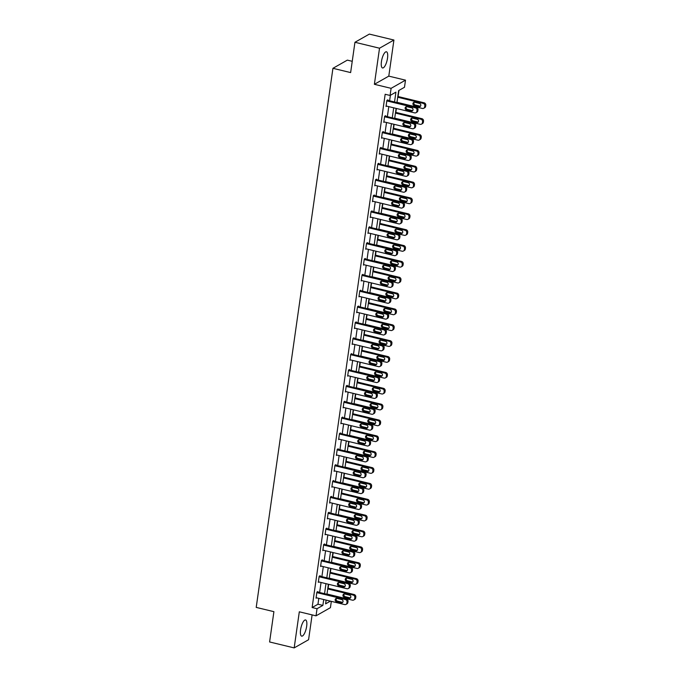 <?xml version="1.0" encoding="UTF-8"?>
<svg xmlns="http://www.w3.org/2000/svg" width="682" height="682" viewBox="0 0 682 682"><rect width="100%" height="100%" fill="white"/><g stroke="black" fill="none" stroke-linecap="round" stroke-linejoin="round"><path stroke-width="1.02" d="M306.653 626.323A8.32 2.66 103.6 0 0 305.57 619.955A8.32 2.66 103.6 0 0 300.583 629.776A8.32 2.66 103.6 0 0 301.666 636.144A8.32 2.66 103.6 0 0 306.653 626.323M387.521 58.158A8.32 2.66 103.6 0 0 386.438 51.789A8.32 2.66 103.6 0 0 381.443 61.602A8.32 2.66 103.6 0 0 382.534 67.97A8.32 2.66 103.6 0 0 387.521 58.158M331.324 601.362L330.429 607.662L316.022 615.837L317.036 608.719L322.876 605.403L323.711 599.529M352.236 61.312L347.343 60.127L332.935 68.311L256.21 607.398L273.908 611.669L269.595 641.967L294.172 647.9L308.579 639.725L312.109 614.891M332.935 68.311L350.633 72.582L354.947 42.275L369.346 34.1L393.923 40.033L379.524 48.209L374.384 84.304L391.101 88.336L405.5 80.161L404.486 87.27L398.646 90.587L396.95 102.556M374.384 84.304L388.791 76.128L393.923 40.033M388.791 76.128L405.5 80.161M328.11 588.242L328.664 584.321M330.361 572.386L330.923 568.456M332.62 556.521L333.183 552.591M334.879 540.656L335.442 536.734M337.138 524.799L337.692 520.869M339.397 508.934L339.951 505.012M341.648 493.069L342.211 489.147M343.907 477.212L344.47 473.282M346.166 461.347L346.729 457.426M348.425 445.491L348.979 441.561M350.684 429.626L351.239 425.696M352.935 413.761L353.498 409.839M355.194 397.904L355.757 393.974M357.453 382.039L358.016 378.118M359.712 366.183L360.267 362.253M361.972 350.318L362.526 346.388M364.222 334.453L364.785 330.531M366.481 318.596L367.044 314.666M368.74 302.731L369.303 298.81M370.999 286.875L371.554 282.945M373.259 271.01L373.813 267.08M375.509 255.145L376.072 251.223M377.768 239.288L378.331 235.358M380.027 223.423L380.59 219.502M382.287 207.567L382.841 203.637M384.546 191.702L385.1 187.772M386.796 175.837L387.359 171.915M389.055 159.98L389.618 156.05M391.315 144.115L391.877 140.194M393.574 128.259L394.128 124.329M395.833 112.394L396.387 108.464M398.083 96.529L398.961 90.416M354.947 42.275L379.524 48.209M394.528 101.976L395.927 92.138L390.087 95.454L385.168 94.269L312.126 607.534L317.965 604.218L318.801 598.344M319.628 592.496L321.052 582.479M321.887 576.631L323.311 566.623M324.146 560.774L325.57 550.758M326.405 544.909L327.829 534.893M328.656 529.053L330.088 519.036M330.915 513.188L332.339 503.171M333.174 497.323L334.598 487.315M335.433 481.466L336.857 471.45M337.692 465.601L339.116 455.585M339.943 449.745L341.375 439.728M342.202 433.88L343.626 423.863M344.461 418.015L345.885 407.998M346.72 402.158L348.144 392.141M348.979 386.293L350.403 376.276M351.23 370.437L352.662 360.42M353.489 354.572L354.913 344.555M355.748 338.707L357.172 328.69M358.007 322.85L359.431 312.833M360.267 306.985L361.69 296.968M362.517 291.129L363.949 281.112M364.776 275.264L366.2 265.247M367.035 259.399L368.459 249.382M369.294 243.542L370.718 233.525M371.554 227.677L372.977 217.66M373.804 211.821L375.236 201.804M376.063 195.956L377.487 185.939M378.322 180.091L379.746 170.074M380.582 164.234L382.005 154.217M382.841 148.369L384.264 138.352M385.091 132.513L386.524 122.496M387.35 116.648L388.783 106.631M389.61 100.783L390.394 95.275M387.794 100.348L387.87 99.836L386.89 100.39L386.029 106.494L386.677 106.128M385.535 116.213L385.611 115.701L384.639 116.255L383.77 122.351L384.418 121.984M383.275 132.069L383.352 131.566L382.38 132.112L381.511 138.216L382.159 137.849M381.025 147.934L381.093 147.423L380.121 147.977L379.252 154.081L379.9 153.706M378.766 163.791L378.834 163.288L377.862 163.842L376.993 169.937L377.649 169.571M376.507 179.656L376.583 179.144L375.603 179.698L374.742 185.802L375.39 185.436M374.248 195.521L374.324 195.009L373.352 195.564L372.483 201.659L373.131 201.292M371.988 211.377L372.065 210.874L371.093 211.42L370.224 217.524L370.872 217.157M369.738 227.242L369.806 226.731L368.834 227.285L367.965 233.389L368.612 233.014M367.479 243.099L367.547 242.596L366.575 243.15L365.705 249.245L366.362 248.879M365.22 258.964L365.296 258.452L364.316 259.007L363.455 265.11L364.103 264.744M362.96 274.829L363.037 274.317L362.065 274.872L361.196 280.967L361.844 280.6M360.701 290.685L360.778 290.182L359.806 290.728L358.937 296.832L359.585 296.465M358.451 306.55L358.519 306.039L357.547 306.593L356.677 312.697L357.325 312.322M356.192 322.407L356.26 321.904L355.288 322.458L354.418 328.553L355.075 328.187M353.932 338.272L354.001 337.76L353.029 338.315L352.159 344.419L352.816 344.052M351.673 354.137L351.75 353.626L350.778 354.18L349.909 360.275L350.557 359.908M349.414 369.994L349.491 369.491L348.519 370.036L347.65 376.14L348.297 375.773M347.164 385.859L347.232 385.347L346.26 385.901L345.39 392.005L346.038 391.63M344.904 401.715L344.973 401.212L344.001 401.766L343.131 407.862L343.788 407.495M342.645 417.58L342.714 417.069L341.742 417.623L340.872 423.727L341.529 423.36M340.386 433.445L340.463 432.934L339.491 433.488L338.622 439.583L339.269 439.217M338.127 449.302L338.204 448.799L337.232 449.344L336.362 455.448L337.01 455.082M335.876 465.167L335.945 464.655L334.973 465.209L334.103 471.313L334.751 470.938M333.617 481.023L333.686 480.52L332.714 481.074L331.844 487.17L332.492 486.803M331.358 496.888L331.426 496.377L330.455 496.931L329.585 503.035L330.241 502.668M329.099 512.753L329.176 512.242L328.204 512.796L327.334 518.891L327.982 518.525M326.84 528.61L326.917 528.107L325.945 528.652L325.075 534.756L325.723 534.39M324.589 544.475L324.658 543.963L323.686 544.517L322.816 550.621L323.464 550.246M322.33 560.331L322.398 559.828L321.427 560.382L320.557 566.478L321.205 566.111M320.071 576.196L320.139 575.685L319.167 576.239L318.298 582.343L318.954 581.976M317.812 592.061L317.889 591.55L316.908 592.104L316.047 598.199L316.695 597.833M316.022 615.837L299.313 611.805L294.172 647.9M312.126 607.534L317.036 608.719M390.087 95.454L391.101 88.336M326.132 600.109L325.604 603.86L330.386 601.14M396.114 108.404L394.69 118.421M393.855 124.26L392.431 134.277M391.604 140.125L390.172 150.142M389.345 155.982L387.922 165.999M387.086 171.847L385.662 181.864M384.827 187.712L383.403 197.729M382.568 203.568L381.144 213.585M380.317 219.433L378.885 229.45M378.058 235.299L376.626 245.307M375.799 251.155L374.375 261.172M373.54 267.02L372.116 277.037M371.281 282.877L369.857 292.893M369.03 298.742L367.598 308.758M366.771 314.607L365.339 324.615M364.512 330.463L363.088 340.48M362.253 346.328L360.829 356.345M359.994 362.185L358.57 372.202M357.735 378.05L356.311 388.067M355.484 393.915L354.052 403.923M353.225 409.771L351.801 419.788M350.966 425.636L349.542 435.653M348.707 441.493L347.283 451.51M346.447 457.358L345.024 467.375M344.197 473.223L342.765 483.24M341.938 489.079L340.514 499.096M339.679 504.944L338.255 514.961M337.42 520.801L335.996 530.818M335.16 536.666L333.737 546.683M332.91 552.531L331.478 562.548M330.651 568.387L329.227 578.404M328.392 584.252L326.968 594.269M324.547 593.681L325.97 583.664M326.806 577.824L328.23 567.808M329.056 561.959L330.489 551.943M331.316 546.094L332.739 536.078M333.575 530.238L334.998 520.221M335.834 514.373L337.258 504.356M338.093 498.516L339.517 488.5M340.344 482.651L341.776 472.635M342.603 466.786L344.026 456.769M344.862 450.93L346.286 440.913M347.121 435.065L348.545 425.048M349.38 419.208L350.804 409.191M351.631 403.343L353.063 393.326M353.89 387.478L355.313 377.461M356.149 371.622L357.573 361.605M358.408 355.757L359.832 345.74M360.667 339.9L362.091 329.883M362.918 324.035L364.35 314.018M365.177 308.17L366.601 298.153M367.436 292.314L368.86 282.297M369.695 276.449L371.119 266.432M371.954 260.592L373.378 250.575M374.205 244.727L375.637 234.71M376.464 228.862L377.888 218.845M378.723 213.006L380.147 202.989M380.982 197.141L382.406 187.124M383.241 181.284L384.665 171.267M385.492 165.419L386.924 155.402M387.751 149.554L389.175 139.537M390.01 133.698L391.434 123.681M392.269 117.833L393.693 107.816M317.965 604.218L322.876 605.403M386.822 100.902L415.347 107.782A2.131 1.935 -119.6 0 1 417.026 110.288L416.881 111.311A2.131 1.935 -119.6 0 1 414.63 112.871L386.097 105.983M415.969 112.692L416.941 112.138A2.131 1.935 60.4 0 0 417.853 110.757L417.998 109.742A2.131 1.935 60.4 0 0 416.327 107.227L387.214 100.211M411.681 107.841A1.705 1.552 60.4 0 1 412.295 110.953A1.705 1.552 60.4 0 1 411.22 111.098L406.498 109.964A1.705 1.552 60.4 0 1 405.884 106.852A1.705 1.552 60.4 0 1 406.958 106.707L411.681 107.841M412.721 110.578A1.705 1.552 60.4 0 1 412.192 110.544L407.469 109.41A1.705 1.552 60.4 0 1 406.429 106.673M397.708 97.228L423.138 103.366A2.131 1.935 -119.6 0 1 424.809 105.872L424.664 106.886A2.131 1.935 -119.6 0 1 422.414 108.447L396.984 102.309M397.811 96.469L424.11 102.811A2.131 1.935 60.4 0 1 425.79 105.318L425.645 106.332A2.131 1.935 60.4 0 1 424.733 107.713L423.752 108.267M414.213 102.249A1.705 1.552 -119.6 0 0 415.261 104.985L419.976 106.128A1.705 1.552 -119.6 0 0 420.504 106.162M419.464 103.425L414.75 102.283A1.705 1.552 -119.6 0 0 412.96 104.116A1.705 1.552 -119.6 0 0 414.281 105.54L419.004 106.682A1.705 1.552 -119.6 0 0 420.794 104.849A1.705 1.552 -119.6 0 0 419.464 103.425M384.563 116.758L413.096 123.647A2.131 1.935 -119.6 0 1 414.767 126.153L414.622 127.167A2.131 1.935 -119.6 0 1 412.371 128.727L383.838 121.848M413.71 128.548L414.682 128.003A2.131 1.935 60.4 0 0 415.602 126.613L415.739 125.599A2.131 1.935 60.4 0 0 414.068 123.092L384.955 116.068M409.422 123.706A1.705 1.552 60.4 0 1 410.035 126.818A1.705 1.552 60.4 0 1 408.961 126.963L404.238 125.82A1.705 1.552 60.4 0 1 403.633 122.709A1.705 1.552 60.4 0 1 404.707 122.564L409.422 123.706M410.462 126.443A1.705 1.552 60.4 0 1 409.933 126.409L405.219 125.266A1.705 1.552 60.4 0 1 404.17 122.53M382.304 132.623L410.837 139.503A2.131 1.935 -119.6 0 1 412.516 142.018L412.371 143.032A2.131 1.935 -119.6 0 1 410.112 144.593L381.579 137.704M411.459 144.413L412.431 143.859A2.131 1.935 60.4 0 0 413.343 142.478L413.488 141.464A2.131 1.935 60.4 0 0 411.809 138.958L382.704 131.933M407.163 139.571A1.705 1.552 60.4 0 1 407.776 142.683A1.705 1.552 60.4 0 1 406.702 142.819L401.988 141.685A1.705 1.552 60.4 0 1 401.374 138.574A1.705 1.552 60.4 0 1 402.448 138.429L407.163 139.571M408.211 142.299A1.705 1.552 60.4 0 1 407.674 142.265L402.96 141.131A1.705 1.552 60.4 0 1 401.92 138.395M395.449 113.093L420.879 119.222A2.131 1.935 -119.6 0 1 422.559 121.728L422.414 122.751A2.131 1.935 -119.6 0 1 420.155 124.312L394.725 118.174M395.56 112.325L421.851 118.668A2.131 1.935 60.4 0 1 423.531 121.183L423.386 122.197A2.131 1.935 60.4 0 1 422.473 123.578L421.502 124.133M411.962 118.114A1.705 1.552 -119.6 0 0 413.002 120.85L417.716 121.984A1.705 1.552 -119.6 0 0 418.254 122.018M417.205 119.282L412.491 118.148A1.705 1.552 -119.6 0 0 410.7 119.981A1.705 1.552 -119.6 0 0 412.03 121.405L416.745 122.538A1.705 1.552 -119.6 0 0 418.535 120.705A1.705 1.552 -119.6 0 0 417.205 119.282M393.19 128.949L418.62 135.087A2.131 1.935 -119.6 0 1 420.3 137.594L420.155 138.608A2.131 1.935 -119.6 0 1 417.896 140.168L392.465 134.039M393.301 128.19L419.592 134.533A2.131 1.935 60.4 0 1 421.271 137.039L421.126 138.062A2.131 1.935 60.4 0 1 420.214 139.443L419.242 139.989M409.703 133.979A1.705 1.552 -119.6 0 0 410.743 136.707L415.457 137.849A1.705 1.552 -119.6 0 0 415.994 137.883M414.954 135.147L410.232 134.013A1.705 1.552 -119.6 0 0 408.441 135.837A1.705 1.552 -119.6 0 0 409.771 137.261L414.486 138.403A1.705 1.552 -119.6 0 0 416.276 136.571A1.705 1.552 -119.6 0 0 414.954 135.147M380.045 148.488L408.578 155.368A2.131 1.935 -119.6 0 1 410.257 157.874L410.112 158.889A2.131 1.935 -119.6 0 1 407.853 160.449L379.328 153.569M409.2 160.279L410.172 159.724A2.131 1.935 60.4 0 0 411.084 158.343L411.229 157.32A2.131 1.935 60.4 0 0 409.55 154.814L380.445 147.789M404.912 155.428A1.705 1.552 60.4 0 1 405.517 158.539A1.705 1.552 60.4 0 1 404.443 158.684L399.729 157.542A1.705 1.552 60.4 0 1 399.115 154.43A1.705 1.552 60.4 0 1 400.189 154.294L404.912 155.428M405.952 158.164A1.705 1.552 60.4 0 1 405.415 158.13L400.701 156.996A1.705 1.552 60.4 0 1 399.661 154.26M377.794 164.345L406.319 171.233A2.131 1.935 -119.6 0 1 407.998 173.74L407.853 174.754A2.131 1.935 -119.6 0 1 405.594 176.314L377.069 169.434M406.941 176.135L407.913 175.581A2.131 1.935 60.4 0 0 408.825 174.2L408.97 173.185A2.131 1.935 60.4 0 0 407.29 170.679L378.186 163.654M402.653 171.293A1.705 1.552 60.4 0 1 403.267 174.404A1.705 1.552 60.4 0 1 402.184 174.541L397.47 173.407A1.705 1.552 60.4 0 1 396.856 170.295A1.705 1.552 60.4 0 1 397.93 170.15L402.653 171.293M403.693 174.029A1.705 1.552 60.4 0 1 403.164 173.995L398.441 172.853A1.705 1.552 60.4 0 1 397.401 170.116M375.535 180.21L404.059 187.09A2.131 1.935 -119.6 0 1 405.739 189.596L405.594 190.619A2.131 1.935 -119.6 0 1 403.343 192.179L374.81 185.291M404.682 192L405.654 191.446A2.131 1.935 60.4 0 0 406.566 190.065L406.711 189.05A2.131 1.935 60.4 0 0 405.04 186.536L375.927 179.519M400.394 187.149A1.705 1.552 60.4 0 1 401.007 190.261A1.705 1.552 60.4 0 1 399.933 190.406L395.21 189.272A1.705 1.552 60.4 0 1 394.597 186.16A1.705 1.552 60.4 0 1 395.671 186.016L400.394 187.149M401.434 189.886A1.705 1.552 60.4 0 1 400.905 189.852L396.182 188.718A1.705 1.552 60.4 0 1 395.142 185.981M390.931 144.814L416.361 150.944A2.131 1.935 -119.6 0 1 418.04 153.459L417.896 154.473A2.131 1.935 -119.6 0 1 415.636 156.033L390.206 149.895M391.042 144.047L417.333 150.398A2.131 1.935 60.4 0 1 419.012 152.904L418.867 153.919A2.131 1.935 60.4 0 1 417.955 155.3L416.983 155.854M407.444 149.835A1.705 1.552 -119.6 0 0 408.484 152.572L413.207 153.714A1.705 1.552 -119.6 0 0 413.735 153.748M412.695 151.012L407.972 149.87A1.705 1.552 -119.6 0 0 406.191 151.702A1.705 1.552 -119.6 0 0 407.512 153.126L412.235 154.26A1.705 1.552 -119.6 0 0 414.017 152.427A1.705 1.552 -119.6 0 0 412.695 151.012M388.672 160.671L414.102 166.809A2.131 1.935 -119.6 0 1 415.781 169.315L415.636 170.338A2.131 1.935 -119.6 0 1 413.386 171.89L387.956 165.76M388.783 159.912L415.082 166.255A2.131 1.935 60.4 0 1 416.753 168.761L416.608 169.784A2.131 1.935 60.4 0 1 415.696 171.165L414.724 171.719M405.185 165.7A1.705 1.552 -119.6 0 0 406.225 168.437L410.948 169.571A1.705 1.552 -119.6 0 0 411.476 169.605M410.436 166.868L405.722 165.735A1.705 1.552 -119.6 0 0 403.932 167.567A1.705 1.552 -119.6 0 0 405.253 168.983L409.976 170.125A1.705 1.552 -119.6 0 0 411.757 168.292A1.705 1.552 -119.6 0 0 410.436 166.868M386.421 176.536L411.851 182.674A2.131 1.935 -119.6 0 1 413.522 185.18L413.377 186.195A2.131 1.935 -119.6 0 1 411.127 187.755L385.697 181.617M386.524 175.777L412.823 182.12A2.131 1.935 60.4 0 1 414.503 184.626L414.358 185.64A2.131 1.935 60.4 0 1 413.445 187.021L412.465 187.576M402.926 181.557A1.705 1.552 -119.6 0 0 403.974 184.293L408.688 185.436A1.705 1.552 -119.6 0 0 409.217 185.47M408.177 182.733L403.463 181.591A1.705 1.552 -119.6 0 0 401.672 183.424A1.705 1.552 -119.6 0 0 402.994 184.848L407.717 185.99A1.705 1.552 -119.6 0 0 409.507 184.157A1.705 1.552 -119.6 0 0 408.177 182.733M384.162 192.401L409.592 198.53A2.131 1.935 -119.6 0 1 411.272 201.037L411.127 202.06A2.131 1.935 -119.6 0 1 408.868 203.62L383.437 197.482M384.273 191.633L410.564 197.976A2.131 1.935 60.4 0 1 412.243 200.491L412.099 201.505A2.131 1.935 60.4 0 1 411.186 202.886L410.214 203.441M400.675 197.422A1.705 1.552 -119.6 0 0 401.715 200.158L406.429 201.292A1.705 1.552 -119.6 0 0 406.966 201.326M405.918 198.59L401.204 197.456A1.705 1.552 -119.6 0 0 399.413 199.289A1.705 1.552 -119.6 0 0 400.743 200.713L405.458 201.846A1.705 1.552 -119.6 0 0 407.248 200.014A1.705 1.552 -119.6 0 0 405.918 198.59M381.903 208.257L407.333 214.395A2.131 1.935 -119.6 0 1 409.012 216.902L408.868 217.916A2.131 1.935 -119.6 0 1 406.608 219.476L381.178 213.347M382.014 207.499L408.305 213.841A2.131 1.935 60.4 0 1 409.984 216.347L409.839 217.37A2.131 1.935 60.4 0 1 408.927 218.752L407.955 219.297M398.416 213.287A1.705 1.552 -119.6 0 0 399.456 216.015L404.17 217.157A1.705 1.552 -119.6 0 0 404.707 217.191M403.667 214.455L398.944 213.321A1.705 1.552 -119.6 0 0 397.154 215.145A1.705 1.552 -119.6 0 0 398.484 216.569L403.198 217.711A1.705 1.552 -119.6 0 0 404.989 215.879A1.705 1.552 -119.6 0 0 403.667 214.455M379.644 224.122L405.074 230.252A2.131 1.935 -119.6 0 1 406.753 232.767L406.608 233.781A2.131 1.935 -119.6 0 1 404.349 235.341L378.919 229.203M379.755 223.364L406.046 229.706A2.131 1.935 60.4 0 1 407.725 232.212L407.58 233.227A2.131 1.935 60.4 0 1 406.668 234.608L405.696 235.162M396.157 229.143A1.705 1.552 -119.6 0 0 397.197 231.88L401.92 233.022A1.705 1.552 -119.6 0 0 402.448 233.056M401.408 230.32L396.685 229.178A1.705 1.552 -119.6 0 0 394.904 231.01A1.705 1.552 -119.6 0 0 396.225 232.434L400.948 233.568A1.705 1.552 -119.6 0 0 402.73 231.735A1.705 1.552 -119.6 0 0 401.408 230.32M377.385 239.979L402.815 246.117A2.131 1.935 -119.6 0 1 404.494 248.623L404.349 249.646A2.131 1.935 -119.6 0 1 402.099 251.198L376.669 245.068M377.496 239.22L403.795 245.563A2.131 1.935 60.4 0 1 405.466 248.069L405.321 249.092A2.131 1.935 60.4 0 1 404.409 250.473L403.437 251.027M393.898 245.008A1.705 1.552 -119.6 0 0 394.938 247.745L399.661 248.879A1.705 1.552 -119.6 0 0 400.189 248.913M399.149 246.176L394.426 245.043A1.705 1.552 -119.6 0 0 392.644 246.875A1.705 1.552 -119.6 0 0 393.966 248.291L398.689 249.433A1.705 1.552 -119.6 0 0 400.47 247.6A1.705 1.552 -119.6 0 0 399.149 246.176M375.134 255.844L400.564 261.982A2.131 1.935 -119.6 0 1 402.235 264.488L402.09 265.503A2.131 1.935 -119.6 0 1 399.84 267.063L374.409 260.925M375.236 255.085L401.536 261.428A2.131 1.935 60.4 0 1 403.207 263.934L403.071 264.948A2.131 1.935 60.4 0 1 402.158 266.33L401.178 266.884M391.639 260.865A1.705 1.552 -119.6 0 0 392.687 263.602L397.401 264.744A1.705 1.552 -119.6 0 0 397.93 264.778M396.89 262.041L392.176 260.899A1.705 1.552 -119.6 0 0 390.385 262.732A1.705 1.552 -119.6 0 0 391.707 264.156L396.43 265.298A1.705 1.552 -119.6 0 0 398.22 263.465A1.705 1.552 -119.6 0 0 396.89 262.041M372.875 271.709L398.305 277.838A2.131 1.935 -119.6 0 1 399.984 280.345L399.84 281.368A2.131 1.935 -119.6 0 1 397.58 282.928L372.15 276.79M372.986 270.942L399.277 277.284A2.131 1.935 60.4 0 1 400.956 279.799L400.811 280.813A2.131 1.935 60.4 0 1 399.899 282.195L398.927 282.749M389.388 276.73A1.705 1.552 -119.6 0 0 390.428 279.467L395.142 280.6A1.705 1.552 -119.6 0 0 395.679 280.634M394.631 277.898L389.916 276.764A1.705 1.552 -119.6 0 0 388.126 278.597A1.705 1.552 -119.6 0 0 389.456 280.021L394.17 281.155A1.705 1.552 -119.6 0 0 395.961 279.322A1.705 1.552 -119.6 0 0 394.631 277.898M370.616 287.565L396.046 293.703A2.131 1.935 -119.6 0 1 397.725 296.21L397.58 297.224A2.131 1.935 -119.6 0 1 395.321 298.784L369.891 292.655M370.727 286.807L397.018 293.149A2.131 1.935 60.4 0 1 398.697 295.656L398.552 296.679A2.131 1.935 60.4 0 1 397.64 298.06L396.668 298.605M387.129 292.595A1.705 1.552 -119.6 0 0 388.169 295.323L392.883 296.465A1.705 1.552 -119.6 0 0 393.42 296.5M392.38 293.763L387.657 292.629A1.705 1.552 -119.6 0 0 385.867 294.454A1.705 1.552 -119.6 0 0 387.197 295.877L391.911 297.02A1.705 1.552 -119.6 0 0 393.702 295.187A1.705 1.552 -119.6 0 0 392.38 293.763M368.357 303.43L393.787 309.568A2.131 1.935 -119.6 0 1 395.466 312.075L395.321 313.089A2.131 1.935 -119.6 0 1 393.062 314.649L367.632 308.511M368.468 302.672L394.759 309.014A2.131 1.935 60.4 0 1 396.438 311.521L396.293 312.535A2.131 1.935 60.4 0 1 395.381 313.916L394.409 314.47M384.87 308.452A1.705 1.552 -119.6 0 0 385.91 311.188L390.633 312.33A1.705 1.552 -119.6 0 0 391.161 312.365M390.121 309.628L385.398 308.486A1.705 1.552 -119.6 0 0 383.616 310.319A1.705 1.552 -119.6 0 0 384.938 311.742L389.652 312.876A1.705 1.552 -119.6 0 0 391.442 311.043A1.705 1.552 -119.6 0 0 390.121 309.628M366.098 319.287L391.528 325.425A2.131 1.935 -119.6 0 1 393.207 327.931L393.062 328.954A2.131 1.935 -119.6 0 1 390.812 330.506L365.382 324.376M366.208 318.528L392.508 324.871A2.131 1.935 60.4 0 1 394.179 327.377L394.034 328.4A2.131 1.935 60.4 0 1 393.122 329.781L392.15 330.335M382.611 324.317A1.705 1.552 -119.6 0 0 383.651 327.053L388.373 328.187A1.705 1.552 -119.6 0 0 388.902 328.221M387.862 325.485L383.139 324.351A1.705 1.552 -119.6 0 0 381.357 326.184A1.705 1.552 -119.6 0 0 382.679 327.599L387.402 328.741A1.705 1.552 -119.6 0 0 389.183 326.908A1.705 1.552 -119.6 0 0 387.862 325.485M363.847 335.152L389.277 341.29A2.131 1.935 -119.6 0 1 390.948 343.796L390.803 344.811A2.131 1.935 -119.6 0 1 388.552 346.371L363.122 340.233M363.949 334.393L390.249 340.736A2.131 1.935 60.4 0 1 391.92 343.242L391.783 344.257A2.131 1.935 60.4 0 1 390.863 345.638L389.891 346.192M380.351 340.173A1.705 1.552 -119.6 0 0 381.4 342.91L386.114 344.052A1.705 1.552 -119.6 0 0 386.643 344.086M385.603 341.35L380.888 340.207A1.705 1.552 -119.6 0 0 379.098 342.04A1.705 1.552 -119.6 0 0 380.42 343.464L385.142 344.606A1.705 1.552 -119.6 0 0 386.933 342.773A1.705 1.552 -119.6 0 0 385.603 341.35M361.588 351.017L387.018 357.146A2.131 1.935 -119.6 0 1 388.697 359.661L388.552 360.676A2.131 1.935 -119.6 0 1 386.293 362.236L360.863 356.098M361.699 350.25L387.99 356.601A2.131 1.935 60.4 0 1 389.669 359.107L389.524 360.122A2.131 1.935 60.4 0 1 388.612 361.503L387.64 362.057M378.101 356.038A1.705 1.552 -119.6 0 0 379.141 358.775L383.855 359.908A1.705 1.552 -119.6 0 0 384.392 359.943M383.344 357.215L378.629 356.072A1.705 1.552 -119.6 0 0 376.839 357.905A1.705 1.552 -119.6 0 0 378.169 359.329L382.883 360.463A1.705 1.552 -119.6 0 0 384.674 358.63A1.705 1.552 -119.6 0 0 383.344 357.215M359.329 366.873L384.759 373.011A2.131 1.935 -119.6 0 1 386.438 375.518L386.293 376.532A2.131 1.935 -119.6 0 1 384.034 378.092L358.604 371.963M359.44 366.115L385.731 372.457A2.131 1.935 60.4 0 1 387.41 374.964L387.265 375.987A2.131 1.935 60.4 0 1 386.353 377.368L385.381 377.913M375.842 371.903A1.705 1.552 -119.6 0 0 376.882 374.631L381.596 375.773A1.705 1.552 -119.6 0 0 382.133 375.808M381.093 373.071L376.37 371.937A1.705 1.552 -119.6 0 0 374.58 373.77A1.705 1.552 -119.6 0 0 375.91 375.185L380.624 376.328A1.705 1.552 -119.6 0 0 382.414 374.495A1.705 1.552 -119.6 0 0 381.093 373.071M357.07 382.738L382.5 388.876A2.131 1.935 -119.6 0 1 384.179 391.383L384.034 392.397A2.131 1.935 -119.6 0 1 381.775 393.957L356.345 387.819M357.18 381.98L383.472 388.322A2.131 1.935 60.4 0 1 385.151 390.829L385.006 391.843A2.131 1.935 60.4 0 1 384.094 393.224L383.122 393.778M373.583 387.76A1.705 1.552 -119.6 0 0 374.623 390.496L379.345 391.639A1.705 1.552 -119.6 0 0 379.874 391.673M378.834 388.936L374.111 387.794A1.705 1.552 -119.6 0 0 372.329 389.627A1.705 1.552 -119.6 0 0 373.651 391.05L378.365 392.184A1.705 1.552 -119.6 0 0 380.155 390.351A1.705 1.552 -119.6 0 0 378.834 388.936M354.81 398.595L380.241 404.733A2.131 1.935 -119.6 0 1 381.92 407.239L381.775 408.262A2.131 1.935 -119.6 0 1 379.524 409.814L354.094 403.684M354.921 397.836L381.221 404.179A2.131 1.935 60.4 0 1 382.892 406.685L382.747 407.708A2.131 1.935 60.4 0 1 381.835 409.089L380.863 409.643M371.323 403.625A1.705 1.552 -119.6 0 0 372.363 406.361L377.086 407.495A1.705 1.552 -119.6 0 0 377.615 407.529M376.575 404.793L371.852 403.659A1.705 1.552 -119.6 0 0 370.07 405.492A1.705 1.552 -119.6 0 0 371.392 406.907L376.114 408.049A1.705 1.552 -119.6 0 0 377.896 406.216A1.705 1.552 -119.6 0 0 376.575 404.793M352.56 414.46L377.99 420.598A2.131 1.935 -119.6 0 1 379.661 423.104L379.516 424.119A2.131 1.935 -119.6 0 1 377.265 425.679L351.835 419.541M352.662 413.701L378.962 420.044A2.131 1.935 60.4 0 1 380.633 422.55L380.488 423.565A2.131 1.935 60.4 0 1 379.576 424.946L378.604 425.5M369.064 419.481A1.705 1.552 -119.6 0 0 370.104 422.218L374.827 423.36A1.705 1.552 -119.6 0 0 375.356 423.394M374.316 420.658L369.601 419.515A1.705 1.552 -119.6 0 0 367.811 421.348A1.705 1.552 -119.6 0 0 369.132 422.772L373.855 423.914A1.705 1.552 -119.6 0 0 375.646 422.081A1.705 1.552 -119.6 0 0 374.316 420.658M350.301 430.325L375.731 436.454A2.131 1.935 -119.6 0 1 377.41 438.969L377.265 439.984A2.131 1.935 -119.6 0 1 375.006 441.544L349.576 435.406M350.412 429.558L376.703 435.909A2.131 1.935 60.4 0 1 378.382 438.415L378.237 439.43A2.131 1.935 60.4 0 1 377.325 440.811L376.353 441.365M366.814 435.346A1.705 1.552 -119.6 0 0 367.854 438.083L372.568 439.217A1.705 1.552 -119.6 0 0 373.105 439.251M372.057 436.523L367.342 435.38A1.705 1.552 -119.6 0 0 365.552 437.213A1.705 1.552 -119.6 0 0 366.882 438.637L371.596 439.771A1.705 1.552 -119.6 0 0 373.386 437.938A1.705 1.552 -119.6 0 0 372.057 436.523M373.276 196.066L401.809 202.955A2.131 1.935 -119.6 0 1 403.48 205.461L403.335 206.476A2.131 1.935 -119.6 0 1 401.084 208.036L372.551 201.156M402.423 207.857L403.394 207.311A2.131 1.935 60.4 0 0 404.307 205.921L404.452 204.907A2.131 1.935 60.4 0 0 402.781 202.401L373.668 195.376M398.135 203.014A1.705 1.552 60.4 0 1 398.748 206.126A1.705 1.552 60.4 0 1 397.674 206.271L392.951 205.129A1.705 1.552 60.4 0 1 392.346 202.017A1.705 1.552 60.4 0 1 393.42 201.872L398.135 203.014M399.175 205.751A1.705 1.552 60.4 0 1 398.646 205.717L393.932 204.574A1.705 1.552 60.4 0 1 392.883 201.838M371.017 211.931L399.55 218.811A2.131 1.935 -119.6 0 1 401.229 221.326L401.084 222.341A2.131 1.935 -119.6 0 1 398.825 223.901L370.292 217.012M400.172 223.722L401.144 223.167A2.131 1.935 60.4 0 0 402.056 221.786L402.201 220.772A2.131 1.935 60.4 0 0 400.522 218.266L371.417 211.241M395.875 218.879A1.705 1.552 60.4 0 1 396.489 221.991A1.705 1.552 60.4 0 1 395.415 222.127L390.701 220.994A1.705 1.552 60.4 0 1 390.087 217.882A1.705 1.552 60.4 0 1 391.161 217.737L395.875 218.879M396.924 221.607A1.705 1.552 60.4 0 1 396.387 221.573L391.673 220.439A1.705 1.552 60.4 0 1 390.633 217.703M368.757 227.797L397.291 234.676A2.131 1.935 -119.6 0 1 398.97 237.183L398.825 238.206A2.131 1.935 -119.6 0 1 396.566 239.757L368.041 232.877M397.913 239.587L398.885 239.032A2.131 1.935 60.4 0 0 399.797 237.651L399.942 236.628A2.131 1.935 60.4 0 0 398.262 234.122L369.158 227.097M393.625 234.736A1.705 1.552 60.4 0 1 394.23 237.847A1.705 1.552 60.4 0 1 393.156 237.992L388.442 236.85A1.705 1.552 60.4 0 1 387.828 233.738A1.705 1.552 60.4 0 1 388.902 233.602L393.625 234.736M394.665 237.472A1.705 1.552 60.4 0 1 394.128 237.438L389.413 236.304A1.705 1.552 60.4 0 1 388.373 233.568M366.507 243.653L395.031 250.541A2.131 1.935 -119.6 0 1 396.711 253.048L396.566 254.062A2.131 1.935 -119.6 0 1 394.307 255.622L365.782 248.742M395.654 255.443L396.626 254.889A2.131 1.935 60.4 0 0 397.538 253.508L397.683 252.493A2.131 1.935 60.4 0 0 396.003 249.987L366.899 242.963M391.366 250.601A1.705 1.552 60.4 0 1 391.98 253.713A1.705 1.552 60.4 0 1 390.897 253.849L386.183 252.715A1.705 1.552 60.4 0 1 385.569 249.603A1.705 1.552 60.4 0 1 386.643 249.459L391.366 250.601M392.406 253.337A1.705 1.552 60.4 0 1 391.877 253.303L387.154 252.161A1.705 1.552 60.4 0 1 386.114 249.424M364.248 259.518L392.772 266.398A2.131 1.935 -119.6 0 1 394.452 268.904L394.307 269.927A2.131 1.935 -119.6 0 1 392.056 271.487L363.523 264.599M393.395 271.308L394.367 270.754A2.131 1.935 60.4 0 0 395.279 269.373L395.424 268.358A2.131 1.935 60.4 0 0 393.753 265.844L364.64 258.828M389.107 266.457A1.705 1.552 60.4 0 1 389.72 269.569A1.705 1.552 60.4 0 1 388.646 269.714L383.923 268.58A1.705 1.552 60.4 0 1 383.31 265.469A1.705 1.552 60.4 0 1 384.384 265.324L389.107 266.457M390.147 269.194A1.705 1.552 60.4 0 1 389.618 269.16L384.895 268.026A1.705 1.552 60.4 0 1 383.855 265.289M361.989 275.375L390.522 282.263A2.131 1.935 -119.6 0 1 392.193 284.769L392.048 285.784A2.131 1.935 -119.6 0 1 389.797 287.344L361.264 280.464M391.136 287.165L392.107 286.619A2.131 1.935 60.4 0 0 393.02 285.229L393.164 284.215A2.131 1.935 60.4 0 0 391.494 281.709L362.381 274.684M386.847 282.322A1.705 1.552 60.4 0 1 387.461 285.434A1.705 1.552 60.4 0 1 386.387 285.579L381.664 284.437A1.705 1.552 60.4 0 1 381.059 281.325A1.705 1.552 60.4 0 1 382.133 281.18L386.847 282.322M387.887 285.059A1.705 1.552 60.4 0 1 387.359 285.025L382.636 283.882A1.705 1.552 60.4 0 1 381.596 281.146M359.729 291.24L388.263 298.119A2.131 1.935 -119.6 0 1 389.933 300.634L389.797 301.649A2.131 1.935 -119.6 0 1 387.538 303.209L359.005 296.32M388.885 303.03L389.857 302.476A2.131 1.935 60.4 0 0 390.769 301.094L390.914 300.08A2.131 1.935 60.4 0 0 389.234 297.574L360.13 290.549M384.588 298.187A1.705 1.552 60.4 0 1 385.202 301.299A1.705 1.552 60.4 0 1 384.128 301.435L379.414 300.302A1.705 1.552 60.4 0 1 378.8 297.19A1.705 1.552 60.4 0 1 379.874 297.045L384.588 298.187M385.637 300.915A1.705 1.552 60.4 0 1 385.1 300.881L380.385 299.748A1.705 1.552 60.4 0 1 379.345 297.011M357.47 307.105L386.003 313.984A2.131 1.935 -119.6 0 1 387.683 316.491L387.538 317.514A2.131 1.935 -119.6 0 1 385.279 319.065L356.754 312.185M386.626 318.895L387.598 318.341A2.131 1.935 60.4 0 0 388.51 316.96L388.655 315.937A2.131 1.935 60.4 0 0 386.975 313.43L357.871 306.406M382.338 314.044A1.705 1.552 60.4 0 1 382.943 317.156A1.705 1.552 60.4 0 1 381.869 317.3L377.155 316.158A1.705 1.552 60.4 0 1 376.541 313.047A1.705 1.552 60.4 0 1 377.615 312.91L382.338 314.044M383.378 316.78A1.705 1.552 60.4 0 1 382.841 316.746L378.126 315.613A1.705 1.552 60.4 0 1 377.086 312.876M355.22 322.961L383.744 329.849A2.131 1.935 -119.6 0 1 385.424 332.356L385.279 333.37A2.131 1.935 -119.6 0 1 383.02 334.93L354.495 328.051M384.367 334.751L385.339 334.197A2.131 1.935 60.4 0 0 386.251 332.816L386.396 331.802A2.131 1.935 60.4 0 0 384.716 329.295L355.612 322.271M380.079 329.909A1.705 1.552 60.4 0 1 380.692 333.021A1.705 1.552 60.4 0 1 379.61 333.166L374.895 332.023A1.705 1.552 60.4 0 1 374.282 328.912A1.705 1.552 60.4 0 1 375.356 328.767L380.079 329.909M381.119 332.646A1.705 1.552 60.4 0 1 380.59 332.611L375.867 331.469A1.705 1.552 60.4 0 1 374.827 328.733M352.961 338.826L381.485 345.706A2.131 1.935 -119.6 0 1 383.165 348.212L383.02 349.235A2.131 1.935 -119.6 0 1 380.769 350.795L352.236 343.907M382.108 350.616L383.079 350.062A2.131 1.935 60.4 0 0 383.992 348.681L384.137 347.667A2.131 1.935 60.4 0 0 382.466 345.152L353.353 338.136M377.819 345.765A1.705 1.552 60.4 0 1 378.433 348.877A1.705 1.552 60.4 0 1 377.359 349.022L372.636 347.888A1.705 1.552 60.4 0 1 372.022 344.777A1.705 1.552 60.4 0 1 373.097 344.632L377.819 345.765M378.86 348.502A1.705 1.552 60.4 0 1 378.331 348.468L373.608 347.334A1.705 1.552 60.4 0 1 372.568 344.598M350.701 354.683L379.235 361.571A2.131 1.935 -119.6 0 1 380.906 364.077L380.761 365.092A2.131 1.935 -119.6 0 1 378.51 366.652L349.977 359.772M379.848 366.473L380.82 365.927A2.131 1.935 60.4 0 0 381.732 364.546L381.877 363.523A2.131 1.935 60.4 0 0 380.206 361.017L351.094 353.992M375.56 361.63A1.705 1.552 60.4 0 1 376.174 364.742A1.705 1.552 60.4 0 1 375.1 364.887L370.377 363.745A1.705 1.552 60.4 0 1 369.772 360.633A1.705 1.552 60.4 0 1 370.846 360.497L375.56 361.63M376.6 364.367A1.705 1.552 60.4 0 1 376.072 364.333L371.349 363.191A1.705 1.552 60.4 0 1 370.309 360.454M348.442 370.548L376.976 377.427A2.131 1.935 -119.6 0 1 378.646 379.942L378.51 380.957A2.131 1.935 -119.6 0 1 376.251 382.517L347.718 375.629M377.589 382.338L378.57 381.784A2.131 1.935 60.4 0 0 379.482 380.403L379.627 379.388A2.131 1.935 60.4 0 0 377.947 376.882L348.843 369.857M373.301 377.496A1.705 1.552 60.4 0 1 373.915 380.607A1.705 1.552 60.4 0 1 372.841 380.744L368.127 379.61A1.705 1.552 60.4 0 1 367.513 376.498A1.705 1.552 60.4 0 1 368.587 376.353L373.301 377.496M374.35 380.232A1.705 1.552 60.4 0 1 373.813 380.198L369.098 379.056A1.705 1.552 60.4 0 1 368.058 376.319M346.183 386.413L374.716 393.292A2.131 1.935 -119.6 0 1 376.396 395.799L376.251 396.822A2.131 1.935 -119.6 0 1 373.992 398.373L345.467 391.494M375.339 398.203L376.311 397.649A2.131 1.935 60.4 0 0 377.223 396.268L377.368 395.245A2.131 1.935 60.4 0 0 375.688 392.738L346.584 385.722M371.051 393.352A1.705 1.552 60.4 0 1 371.656 396.464A1.705 1.552 60.4 0 1 370.582 396.609L365.867 395.466A1.705 1.552 60.4 0 1 365.254 392.355A1.705 1.552 60.4 0 1 366.328 392.218L371.051 393.352M372.091 396.089A1.705 1.552 60.4 0 1 371.554 396.054L366.839 394.921A1.705 1.552 60.4 0 1 365.799 392.184M343.933 402.269L372.457 409.157A2.131 1.935 -119.6 0 1 374.137 411.664L373.992 412.678A2.131 1.935 -119.6 0 1 371.733 414.238L343.208 407.359M373.08 414.059L374.051 413.505A2.131 1.935 60.4 0 0 374.964 412.124L375.109 411.11A2.131 1.935 60.4 0 0 373.429 408.603L344.325 401.579M368.792 409.217A1.705 1.552 60.4 0 1 369.405 412.329A1.705 1.552 60.4 0 1 368.323 412.474L363.608 411.331A1.705 1.552 60.4 0 1 362.995 408.22A1.705 1.552 60.4 0 1 364.069 408.075L368.792 409.217M369.832 411.954A1.705 1.552 60.4 0 1 369.303 411.919L364.58 410.777A1.705 1.552 60.4 0 1 363.54 408.041M341.673 418.134L370.198 425.014A2.131 1.935 -119.6 0 1 371.878 427.52L371.733 428.543A2.131 1.935 -119.6 0 1 369.482 430.103L340.949 423.215M370.82 429.924L371.792 429.37A2.131 1.935 60.4 0 0 372.704 427.989L372.849 426.975A2.131 1.935 60.4 0 0 371.178 424.46L342.066 417.444M366.532 425.074A1.705 1.552 60.4 0 1 367.146 428.185A1.705 1.552 60.4 0 1 366.072 428.33L361.349 427.196A1.705 1.552 60.4 0 1 360.735 424.085A1.705 1.552 60.4 0 1 361.81 423.94L366.532 425.074M367.572 427.81A1.705 1.552 60.4 0 1 367.044 427.776L362.321 426.642A1.705 1.552 60.4 0 1 361.281 423.906M339.414 433.991L367.948 440.879A2.131 1.935 -119.6 0 1 369.618 443.385L369.474 444.4A2.131 1.935 -119.6 0 1 367.223 445.96L338.69 439.08M368.561 445.781L369.533 445.235A2.131 1.935 60.4 0 0 370.445 443.854L370.59 442.831A2.131 1.935 60.4 0 0 368.919 440.325L339.807 433.3M364.273 440.939A1.705 1.552 60.4 0 1 364.887 444.05A1.705 1.552 60.4 0 1 363.813 444.195L359.09 443.053A1.705 1.552 60.4 0 1 358.485 439.941A1.705 1.552 60.4 0 1 359.559 439.805L364.273 440.939M365.313 443.675A1.705 1.552 60.4 0 1 364.785 443.641L360.062 442.499A1.705 1.552 60.4 0 1 359.022 439.771M337.155 449.856L365.688 456.735A2.131 1.935 -119.6 0 1 367.359 459.25L367.214 460.265A2.131 1.935 -119.6 0 1 364.964 461.825L336.431 454.937M366.302 461.646L367.283 461.092A2.131 1.935 60.4 0 0 368.195 459.711L368.34 458.696A2.131 1.935 60.4 0 0 366.66 456.19L337.556 449.165M362.014 456.804A1.705 1.552 60.4 0 1 362.628 459.915A1.705 1.552 60.4 0 1 361.554 460.052L356.839 458.918A1.705 1.552 60.4 0 1 356.226 455.806A1.705 1.552 60.4 0 1 357.3 455.661L362.014 456.804M363.063 459.54A1.705 1.552 60.4 0 1 362.526 459.506L357.811 458.364A1.705 1.552 60.4 0 1 356.771 455.627M334.896 465.721L363.429 472.6A2.131 1.935 -119.6 0 1 365.109 475.107L364.964 476.13A2.131 1.935 -119.6 0 1 362.705 477.681L334.18 470.802M364.052 477.511L365.023 476.957A2.131 1.935 60.4 0 0 365.936 475.576L366.081 474.553A2.131 1.935 60.4 0 0 364.401 472.046L335.297 465.03M359.764 472.66A1.705 1.552 60.4 0 1 360.369 475.772A1.705 1.552 60.4 0 1 359.295 475.917L354.58 474.774A1.705 1.552 60.4 0 1 353.967 471.663A1.705 1.552 60.4 0 1 355.041 471.526L359.764 472.66M360.804 475.397A1.705 1.552 60.4 0 1 360.267 475.363L355.552 474.229A1.705 1.552 60.4 0 1 354.512 471.492M332.646 481.577L361.17 488.465A2.131 1.935 -119.6 0 1 362.85 490.972L362.705 491.986A2.131 1.935 -119.6 0 1 360.446 493.546L331.921 486.667M361.792 493.367L362.764 492.813A2.131 1.935 60.4 0 0 363.677 491.432L363.821 490.418A2.131 1.935 60.4 0 0 362.142 487.911L333.038 480.887M357.504 488.525A1.705 1.552 60.4 0 1 358.11 491.637A1.705 1.552 60.4 0 1 357.036 491.782L352.321 490.639A1.705 1.552 60.4 0 1 351.707 487.528A1.705 1.552 60.4 0 1 352.782 487.383L357.504 488.525M358.544 491.262A1.705 1.552 60.4 0 1 358.016 491.228L353.293 490.085A1.705 1.552 60.4 0 1 352.253 487.349M330.386 497.442L358.911 504.322A2.131 1.935 -119.6 0 1 360.59 506.828L360.446 507.851A2.131 1.935 -119.6 0 1 358.186 509.411L329.662 502.523M359.533 509.232L360.505 508.678A2.131 1.935 60.4 0 0 361.417 507.297L361.562 506.283A2.131 1.935 60.4 0 0 359.891 503.768L330.779 496.752M355.245 504.382A1.705 1.552 60.4 0 1 355.859 507.493A1.705 1.552 60.4 0 1 354.785 507.638L350.062 506.504A1.705 1.552 60.4 0 1 349.448 503.393A1.705 1.552 60.4 0 1 350.522 503.248L355.245 504.382M356.285 507.118A1.705 1.552 60.4 0 1 355.757 507.084L351.034 505.95A1.705 1.552 60.4 0 1 349.994 503.214M328.127 513.299L356.66 520.187A2.131 1.935 -119.6 0 1 358.331 522.693L358.186 523.708A2.131 1.935 -119.6 0 1 355.936 525.268L327.403 518.388M357.274 525.089L358.246 524.543A2.131 1.935 60.4 0 0 359.158 523.162L359.303 522.139A2.131 1.935 60.4 0 0 357.632 519.633L328.519 512.608M352.986 520.247A1.705 1.552 60.4 0 1 353.6 523.358A1.705 1.552 60.4 0 1 352.526 523.503L347.803 522.361A1.705 1.552 60.4 0 1 347.198 519.249A1.705 1.552 60.4 0 1 348.272 519.113L352.986 520.247M354.026 522.983A1.705 1.552 60.4 0 1 353.498 522.949L348.775 521.807A1.705 1.552 60.4 0 1 347.735 519.079M325.868 529.164L354.401 536.052A2.131 1.935 -119.6 0 1 356.072 538.558L355.927 539.573A2.131 1.935 -119.6 0 1 353.677 541.133L325.144 534.245M355.015 540.954L355.995 540.4A2.131 1.935 60.4 0 0 356.908 539.019L357.053 538.004A2.131 1.935 60.4 0 0 355.373 535.498L326.269 528.473M350.727 536.112A1.705 1.552 60.4 0 1 351.341 539.223A1.705 1.552 60.4 0 1 350.267 539.36L345.544 538.226A1.705 1.552 60.4 0 1 344.939 535.114A1.705 1.552 60.4 0 1 346.013 534.969L350.727 536.112M351.767 538.848A1.705 1.552 60.4 0 1 351.239 538.814L346.524 537.672A1.705 1.552 60.4 0 1 345.476 534.935M323.609 545.029L352.142 551.909A2.131 1.935 -119.6 0 1 353.822 554.415L353.677 555.438A2.131 1.935 -119.6 0 1 351.418 556.989L322.893 550.11M352.764 556.819L353.736 556.265A2.131 1.935 60.4 0 0 354.649 554.884L354.793 553.861A2.131 1.935 60.4 0 0 353.114 551.354L324.01 544.338M348.476 551.968A1.705 1.552 60.4 0 1 349.082 555.08A1.705 1.552 60.4 0 1 348.008 555.225L343.293 554.082A1.705 1.552 60.4 0 1 342.679 550.971A1.705 1.552 60.4 0 1 343.754 550.834L348.476 551.968M349.516 554.705A1.705 1.552 60.4 0 1 348.979 554.671L344.265 553.537A1.705 1.552 60.4 0 1 343.225 550.8M321.358 560.885L349.883 567.774A2.131 1.935 -119.6 0 1 351.562 570.28L351.418 571.294A2.131 1.935 -119.6 0 1 349.158 572.854L320.634 565.975M350.505 572.675L351.477 572.121A2.131 1.935 60.4 0 0 352.389 570.74L352.534 569.726A2.131 1.935 60.4 0 0 350.855 567.219L321.751 560.195M346.217 567.833A1.705 1.552 60.4 0 1 346.823 570.945A1.705 1.552 60.4 0 1 345.748 571.09L341.034 569.947A1.705 1.552 60.4 0 1 340.42 566.836A1.705 1.552 60.4 0 1 341.494 566.691L346.217 567.833M347.257 570.57A1.705 1.552 60.4 0 1 346.729 570.536L342.006 569.393A1.705 1.552 60.4 0 1 340.966 566.657M319.099 576.75L347.624 583.63A2.131 1.935 -119.6 0 1 349.303 586.145L349.158 587.159A2.131 1.935 -119.6 0 1 346.899 588.719L318.375 581.831M348.246 588.54L349.218 587.986A2.131 1.935 60.4 0 0 350.13 586.605L350.275 585.591A2.131 1.935 60.4 0 0 348.604 583.084L319.491 576.06M343.958 583.698A1.705 1.552 60.4 0 1 344.572 586.81A1.705 1.552 60.4 0 1 343.498 586.946L338.775 585.812A1.705 1.552 60.4 0 1 338.161 582.701A1.705 1.552 60.4 0 1 339.235 582.556L343.958 583.698M344.998 586.426A1.705 1.552 60.4 0 1 344.47 586.392L339.747 585.258A1.705 1.552 60.4 0 1 338.707 582.522M348.042 446.181L373.472 452.319A2.131 1.935 -119.6 0 1 375.151 454.826L375.006 455.84A2.131 1.935 -119.6 0 1 372.747 457.4L347.317 451.271M348.152 445.423L374.444 451.765A2.131 1.935 60.4 0 1 376.123 454.272L375.978 455.295A2.131 1.935 60.4 0 1 375.066 456.676L374.094 457.221M364.555 451.211A1.705 1.552 -119.6 0 0 365.595 453.939L370.309 455.082A1.705 1.552 -119.6 0 0 370.846 455.116M369.806 452.379L365.083 451.245A1.705 1.552 -119.6 0 0 363.293 453.078A1.705 1.552 -119.6 0 0 364.623 454.493L369.337 455.636A1.705 1.552 -119.6 0 0 371.127 453.803A1.705 1.552 -119.6 0 0 369.806 452.379M345.783 462.046L371.213 468.184A2.131 1.935 -119.6 0 1 372.892 470.691L372.747 471.705A2.131 1.935 -119.6 0 1 370.488 473.265L345.058 467.127M345.893 461.288L372.184 467.63A2.131 1.935 60.4 0 1 373.864 470.137L373.719 471.151A2.131 1.935 60.4 0 1 372.807 472.532L371.835 473.086M362.295 467.068A1.705 1.552 -119.6 0 0 363.336 469.804L368.058 470.947A1.705 1.552 -119.6 0 0 368.587 470.981M367.547 468.244L362.824 467.102A1.705 1.552 -119.6 0 0 361.042 468.935A1.705 1.552 -119.6 0 0 362.364 470.358L367.078 471.492A1.705 1.552 -119.6 0 0 368.868 469.659A1.705 1.552 -119.6 0 0 367.547 468.244M343.523 477.903L368.953 484.041A2.131 1.935 -119.6 0 1 370.633 486.547L370.488 487.57A2.131 1.935 -119.6 0 1 368.237 489.122L342.807 482.992M343.634 477.144L369.934 483.487A2.131 1.935 60.4 0 1 371.605 486.002L371.46 487.016A2.131 1.935 60.4 0 1 370.548 488.397L369.576 488.951M360.036 482.933A1.705 1.552 -119.6 0 0 361.076 485.669L365.799 486.803A1.705 1.552 -119.6 0 0 366.328 486.837M365.288 484.101L360.565 482.967A1.705 1.552 -119.6 0 0 358.783 484.8A1.705 1.552 -119.6 0 0 360.105 486.215L364.827 487.357A1.705 1.552 -119.6 0 0 366.609 485.524A1.705 1.552 -119.6 0 0 365.288 484.101M341.273 493.768L366.703 499.906A2.131 1.935 -119.6 0 1 368.374 502.412L368.229 503.427A2.131 1.935 -119.6 0 1 365.978 504.987L340.548 498.849M341.375 493.009L367.675 499.352A2.131 1.935 60.4 0 1 369.346 501.858L369.201 502.873A2.131 1.935 60.4 0 1 368.289 504.254L367.317 504.808M357.777 498.789A1.705 1.552 -119.6 0 0 358.817 501.526L363.54 502.668A1.705 1.552 -119.6 0 0 364.069 502.702M363.029 499.966L358.314 498.823A1.705 1.552 -119.6 0 0 356.524 500.656A1.705 1.552 -119.6 0 0 357.845 502.08L362.568 503.222A1.705 1.552 -119.6 0 0 364.358 501.389A1.705 1.552 -119.6 0 0 363.029 499.966M339.014 509.633L364.444 515.763A2.131 1.935 -119.6 0 1 366.115 518.277L365.978 519.292A2.131 1.935 -119.6 0 1 363.719 520.852L338.289 514.714M339.125 508.866L365.416 515.217A2.131 1.935 60.4 0 1 367.095 517.723L366.95 518.738A2.131 1.935 60.4 0 1 366.038 520.119L365.066 520.673M355.527 514.654A1.705 1.552 -119.6 0 0 356.567 517.391L361.281 518.525A1.705 1.552 -119.6 0 0 361.818 518.559M360.769 515.831L356.055 514.688A1.705 1.552 -119.6 0 0 354.265 516.521A1.705 1.552 -119.6 0 0 355.595 517.945L360.309 519.079A1.705 1.552 -119.6 0 0 362.099 517.246A1.705 1.552 -119.6 0 0 360.769 515.831M336.755 525.49L362.185 531.628A2.131 1.935 -119.6 0 1 363.864 534.134L363.719 535.148A2.131 1.935 -119.6 0 1 361.46 536.708L336.03 530.579M336.865 524.731L363.156 531.073A2.131 1.935 60.4 0 1 364.836 533.58L364.691 534.603A2.131 1.935 60.4 0 1 363.779 535.984L362.807 536.529M353.267 530.519A1.705 1.552 -119.6 0 0 354.308 533.247L359.022 534.39A1.705 1.552 -119.6 0 0 359.559 534.424M358.519 531.687L353.796 530.553A1.705 1.552 -119.6 0 0 352.006 532.386A1.705 1.552 -119.6 0 0 353.336 533.801L358.05 534.944A1.705 1.552 -119.6 0 0 359.84 533.111A1.705 1.552 -119.6 0 0 358.519 531.687M334.495 541.355L359.925 547.493A2.131 1.935 -119.6 0 1 361.605 549.999L361.46 551.013A2.131 1.935 -119.6 0 1 359.201 552.573L333.771 546.435M334.606 540.596L360.897 546.938A2.131 1.935 60.4 0 1 362.577 549.445L362.432 550.459A2.131 1.935 60.4 0 1 361.52 551.84L360.548 552.394M351.008 546.376A1.705 1.552 -119.6 0 0 352.048 549.112L356.771 550.255A1.705 1.552 -119.6 0 0 357.3 550.289M356.26 547.552L351.537 546.41A1.705 1.552 -119.6 0 0 349.755 548.243A1.705 1.552 -119.6 0 0 351.077 549.666L355.791 550.8A1.705 1.552 -119.6 0 0 357.581 548.967A1.705 1.552 -119.6 0 0 356.26 547.552M332.236 557.211L357.666 563.349A2.131 1.935 -119.6 0 1 359.346 565.855L359.201 566.878A2.131 1.935 -119.6 0 1 356.95 568.438L331.52 562.3M332.347 556.452L358.647 562.795A2.131 1.935 60.4 0 1 360.318 565.31L360.173 566.324A2.131 1.935 60.4 0 1 359.261 567.705L358.289 568.259M348.749 562.241A1.705 1.552 -119.6 0 0 349.789 564.977L354.512 566.111A1.705 1.552 -119.6 0 0 355.041 566.145M354.001 563.409L349.278 562.275A1.705 1.552 -119.6 0 0 347.496 564.108A1.705 1.552 -119.6 0 0 348.817 565.523L353.54 566.665A1.705 1.552 -119.6 0 0 355.322 564.832A1.705 1.552 -119.6 0 0 354.001 563.409M329.986 573.076L355.416 579.214A2.131 1.935 -119.6 0 1 357.087 581.72L356.942 582.735A2.131 1.935 -119.6 0 1 354.691 584.295L329.261 578.157M330.088 572.317L356.388 578.66A2.131 1.935 60.4 0 1 358.059 581.166L357.914 582.181A2.131 1.935 60.4 0 1 357.001 583.562L356.03 584.116M346.49 578.097A1.705 1.552 -119.6 0 0 347.53 580.834L352.253 581.976A1.705 1.552 -119.6 0 0 352.782 582.01M351.742 579.274L347.027 578.131A1.705 1.552 -119.6 0 0 345.237 579.964A1.705 1.552 -119.6 0 0 346.558 581.388L351.281 582.53A1.705 1.552 -119.6 0 0 353.071 580.697A1.705 1.552 -119.6 0 0 351.742 579.274M316.84 592.615L345.373 599.495A2.131 1.935 -119.6 0 1 347.044 602.001L346.899 603.016A2.131 1.935 -119.6 0 1 344.649 604.576L316.116 597.696M345.987 604.397L346.959 603.851A2.131 1.935 60.4 0 0 347.871 602.47L348.016 601.447A2.131 1.935 60.4 0 0 346.345 598.941L317.232 591.916M341.699 599.555A1.705 1.552 60.4 0 1 342.313 602.666A1.705 1.552 60.4 0 1 341.239 602.811L336.516 601.669A1.705 1.552 60.4 0 1 335.911 598.557A1.705 1.552 60.4 0 1 336.985 598.421L341.699 599.555M342.739 602.291A1.705 1.552 60.4 0 1 342.211 602.257L337.488 601.115A1.705 1.552 60.4 0 1 336.448 598.387M327.727 588.941L353.157 595.071A2.131 1.935 -119.6 0 1 354.828 597.585L354.683 598.6A2.131 1.935 -119.6 0 1 352.432 600.16L327.002 594.022M327.837 588.174L354.128 594.525A2.131 1.935 60.4 0 1 355.808 597.031L355.663 598.046A2.131 1.935 60.4 0 1 354.751 599.427L353.77 599.981M344.24 593.962A1.705 1.552 -119.6 0 0 345.28 596.699L349.994 597.833A1.705 1.552 -119.6 0 0 350.531 597.867M349.482 595.139L344.768 593.996A1.705 1.552 -119.6 0 0 342.978 595.829A1.705 1.552 -119.6 0 0 344.308 597.253L349.022 598.387A1.705 1.552 -119.6 0 0 350.812 596.554A1.705 1.552 -119.6 0 0 349.482 595.139M416.327 107.227L415.347 107.782M417.998 109.742L417.026 110.288M417.853 110.757L416.881 111.311M411.22 111.098L412.192 110.544M406.498 109.964L407.469 109.41M423.138 103.366L424.11 102.811M424.664 106.886L425.645 106.332M424.809 105.872L425.79 105.318M419.976 106.128L419.004 106.682M415.261 104.985L414.281 105.54M414.068 123.092L413.096 123.647M415.739 125.599L414.767 126.153M415.602 126.613L414.622 127.167M408.961 126.963L409.933 126.409M404.238 125.82L405.219 125.266M411.809 138.958L410.837 139.503M413.488 141.464L412.516 142.018M413.343 142.478L412.371 143.032M406.702 142.819L407.674 142.265M401.988 141.685L402.96 141.131M420.879 119.222L421.851 118.668M422.414 122.751L423.386 122.197M422.559 121.728L423.531 121.183M417.716 121.984L416.745 122.538M413.002 120.85L412.03 121.405M418.62 135.087L419.592 134.533M420.155 138.608L421.126 138.062M420.3 137.594L421.271 137.039M415.457 137.849L414.486 138.403M410.743 136.707L409.771 137.261M409.55 154.814L408.578 155.368M411.229 157.32L410.257 157.874M411.084 158.343L410.112 158.889M404.443 158.684L405.415 158.13M399.729 157.542L400.701 156.996M407.29 170.679L406.319 171.233M408.97 173.185L407.998 173.74M408.825 174.2L407.853 174.754M402.184 174.541L403.164 173.995M397.47 173.407L398.441 172.853M405.04 186.536L404.059 187.09M406.711 189.05L405.739 189.596M406.566 190.065L405.594 190.619M399.933 190.406L400.905 189.852M395.21 189.272L396.182 188.718M416.361 150.944L417.333 150.398M417.896 154.473L418.867 153.919M418.04 153.459L419.012 152.904M413.207 153.714L412.235 154.26M408.484 152.572L407.512 153.126M414.102 166.809L415.082 166.255M415.636 170.338L416.608 169.784M415.781 169.315L416.753 168.761M410.948 169.571L409.976 170.125M406.225 168.437L405.253 168.983M411.851 182.674L412.823 182.12M413.377 186.195L414.358 185.64M413.522 185.18L414.503 184.626M408.688 185.436L407.717 185.99M403.974 184.293L402.994 184.848M409.592 198.53L410.564 197.976M411.127 202.06L412.099 201.505M411.272 201.037L412.243 200.491M406.429 201.292L405.458 201.846M401.715 200.158L400.743 200.713M407.333 214.395L408.305 213.841M408.868 217.916L409.839 217.37M409.012 216.902L409.984 216.347M404.17 217.157L403.198 217.711M399.456 216.015L398.484 216.569M405.074 230.252L406.046 229.706M406.608 233.781L407.58 233.227M406.753 232.767L407.725 232.212M401.92 233.022L400.948 233.568M397.197 231.88L396.225 232.434M402.815 246.117L403.795 245.563M404.349 249.646L405.321 249.092M404.494 248.623L405.466 248.069M399.661 248.879L398.689 249.433M394.938 247.745L393.966 248.291M400.564 261.982L401.536 261.428M402.09 265.503L403.071 264.948M402.235 264.488L403.207 263.934M397.401 264.744L396.43 265.298M392.687 263.602L391.707 264.156M398.305 277.838L399.277 277.284M399.84 281.368L400.811 280.813M399.984 280.345L400.956 279.799M395.142 280.6L394.17 281.155M390.428 279.467L389.456 280.021M396.046 293.703L397.018 293.149M397.58 297.224L398.552 296.679M397.725 296.21L398.697 295.656M392.883 296.465L391.911 297.02M388.169 295.323L387.197 295.877M393.787 309.568L394.759 309.014M395.321 313.089L396.293 312.535M395.466 312.075L396.438 311.521M390.633 312.33L389.652 312.876M385.91 311.188L384.938 311.742M391.528 325.425L392.508 324.871M393.062 328.954L394.034 328.4M393.207 327.931L394.179 327.377M388.373 328.187L387.402 328.741M383.651 327.053L382.679 327.599M389.277 341.29L390.249 340.736M390.803 344.811L391.783 344.257M390.948 343.796L391.92 343.242M386.114 344.052L385.142 344.606M381.4 342.91L380.42 343.464M387.018 357.146L387.99 356.601M388.552 360.676L389.524 360.122M388.697 359.661L389.669 359.107M383.855 359.908L382.883 360.463M379.141 358.775L378.169 359.329M384.759 373.011L385.731 372.457M386.293 376.532L387.265 375.987M386.438 375.518L387.41 374.964M381.596 375.773L380.624 376.328M376.882 374.631L375.91 375.185M382.5 388.876L383.472 388.322M384.034 392.397L385.006 391.843M384.179 391.383L385.151 390.829M379.345 391.639L378.365 392.184M374.623 390.496L373.651 391.05M380.241 404.733L381.221 404.179M381.775 408.262L382.747 407.708M381.92 407.239L382.892 406.685M377.086 407.495L376.114 408.049M372.363 406.361L371.392 406.907M377.99 420.598L378.962 420.044M379.516 424.119L380.488 423.565M379.661 423.104L380.633 422.55M374.827 423.36L373.855 423.914M370.104 422.218L369.132 422.772M375.731 436.454L376.703 435.909M377.265 439.984L378.237 439.43M377.41 438.969L378.382 438.415M372.568 439.217L371.596 439.771M367.854 438.083L366.882 438.637M402.781 202.401L401.809 202.955M404.452 204.907L403.48 205.461M404.307 205.921L403.335 206.476M397.674 206.271L398.646 205.717M392.951 205.129L393.932 204.574M400.522 218.266L399.55 218.811M402.201 220.772L401.229 221.326M402.056 221.786L401.084 222.341M395.415 222.127L396.387 221.573M390.701 220.994L391.673 220.439M398.262 234.122L397.291 234.676M399.942 236.628L398.97 237.183M399.797 237.651L398.825 238.206M393.156 237.992L394.128 237.438M388.442 236.85L389.413 236.304M396.003 249.987L395.031 250.541M397.683 252.493L396.711 253.048M397.538 253.508L396.566 254.062M390.897 253.849L391.877 253.303M386.183 252.715L387.154 252.161M393.753 265.844L392.772 266.398M395.424 268.358L394.452 268.904M395.279 269.373L394.307 269.927M388.646 269.714L389.618 269.16M383.923 268.58L384.895 268.026M391.494 281.709L390.522 282.263M393.164 284.215L392.193 284.769M393.02 285.229L392.048 285.784M386.387 285.579L387.359 285.025M381.664 284.437L382.636 283.882M389.234 297.574L388.263 298.119M390.914 300.08L389.933 300.634M390.769 301.094L389.797 301.649M384.128 301.435L385.1 300.881M379.414 300.302L380.385 299.748M386.975 313.43L386.003 313.984M388.655 315.937L387.683 316.491M388.51 316.96L387.538 317.514M381.869 317.3L382.841 316.746M377.155 316.158L378.126 315.613M384.716 329.295L383.744 329.849M386.396 331.802L385.424 332.356M386.251 332.816L385.279 333.37M379.61 333.166L380.59 332.611M374.895 332.023L375.867 331.469M382.466 345.152L381.485 345.706M384.137 347.667L383.165 348.212M383.992 348.681L383.02 349.235M377.359 349.022L378.331 348.468M372.636 347.888L373.608 347.334M380.206 361.017L379.235 361.571M381.877 363.523L380.906 364.077M381.732 364.546L380.761 365.092M375.1 364.887L376.072 364.333M370.377 363.745L371.349 363.191M377.947 376.882L376.976 377.427M379.627 379.388L378.646 379.942M379.482 380.403L378.51 380.957M372.841 380.744L373.813 380.198M368.127 379.61L369.098 379.056M375.688 392.738L374.716 393.292M377.368 395.245L376.396 395.799M377.223 396.268L376.251 396.822M370.582 396.609L371.554 396.054M365.867 395.466L366.839 394.921M373.429 408.603L372.457 409.157M375.109 411.11L374.137 411.664M374.964 412.124L373.992 412.678M368.323 412.474L369.303 411.919M363.608 411.331L364.58 410.777M371.178 424.46L370.198 425.014M372.849 426.975L371.878 427.52M372.704 427.989L371.733 428.543M366.072 428.33L367.044 427.776M361.349 427.196L362.321 426.642M368.919 440.325L367.948 440.879M370.59 442.831L369.618 443.385M370.445 443.854L369.474 444.4M363.813 444.195L364.785 443.641M359.09 443.053L360.062 442.499M366.66 456.19L365.688 456.735M368.34 458.696L367.359 459.25M368.195 459.711L367.214 460.265M361.554 460.052L362.526 459.506M356.839 458.918L357.811 458.364M364.401 472.046L363.429 472.6M366.081 474.553L365.109 475.107M365.936 475.576L364.964 476.13M359.295 475.917L360.267 475.363M354.58 474.774L355.552 474.229M362.142 487.911L361.17 488.465M363.821 490.418L362.85 490.972M363.677 491.432L362.705 491.986M357.036 491.782L358.016 491.228M352.321 490.639L353.293 490.085M359.891 503.768L358.911 504.322M361.562 506.283L360.59 506.828M361.417 507.297L360.446 507.851M354.785 507.638L355.757 507.084M350.062 506.504L351.034 505.95M357.632 519.633L356.66 520.187M359.303 522.139L358.331 522.693M359.158 523.162L358.186 523.708M352.526 523.503L353.498 522.949M347.803 522.361L348.775 521.807M355.373 535.498L354.401 536.052M357.053 538.004L356.072 538.558M356.908 539.019L355.927 539.573M350.267 539.36L351.239 538.814M345.544 538.226L346.524 537.672M353.114 551.354L352.142 551.909M354.793 553.861L353.822 554.415M354.649 554.884L353.677 555.438M348.008 555.225L348.979 554.671M343.293 554.082L344.265 553.537M350.855 567.219L349.883 567.774M352.534 569.726L351.562 570.28M352.389 570.74L351.418 571.294M345.748 571.09L346.729 570.536M341.034 569.947L342.006 569.393M348.604 583.084L347.624 583.63M350.275 585.591L349.303 586.145M350.13 586.605L349.158 587.159M343.498 586.946L344.47 586.392M338.775 585.812L339.747 585.258M373.472 452.319L374.444 451.765M375.006 455.84L375.978 455.295M375.151 454.826L376.123 454.272M370.309 455.082L369.337 455.636M365.595 453.939L364.623 454.493M371.213 468.184L372.184 467.63M372.747 471.705L373.719 471.151M372.892 470.691L373.864 470.137M368.058 470.947L367.078 471.492M363.336 469.804L362.364 470.358M368.953 484.041L369.934 483.487M370.488 487.57L371.46 487.016M370.633 486.547L371.605 486.002M365.799 486.803L364.827 487.357M361.076 485.669L360.105 486.215M366.703 499.906L367.675 499.352M368.229 503.427L369.201 502.873M368.374 502.412L369.346 501.858M363.54 502.668L362.568 503.222M358.817 501.526L357.845 502.08M364.444 515.763L365.416 515.217M365.978 519.292L366.95 518.738M366.115 518.277L367.095 517.723M361.281 518.525L360.309 519.079M356.567 517.391L355.595 517.945M362.185 531.628L363.156 531.073M363.719 535.148L364.691 534.603M363.864 534.134L364.836 533.58M359.022 534.39L358.05 534.944M354.308 533.247L353.336 533.801M359.925 547.493L360.897 546.938M361.46 551.013L362.432 550.459M361.605 549.999L362.577 549.445M356.771 550.255L355.791 550.8M352.048 549.112L351.077 549.666M357.666 563.349L358.647 562.795M359.201 566.878L360.173 566.324M359.346 565.855L360.318 565.31M354.512 566.111L353.54 566.665M349.789 564.977L348.817 565.523M355.416 579.214L356.388 578.66M356.942 582.735L357.914 582.181M357.087 581.72L358.059 581.166M352.253 581.976L351.281 582.53M347.53 580.834L346.558 581.388M346.345 598.941L345.373 599.495M348.016 601.447L347.044 602.001M347.871 602.47L346.899 603.016M341.239 602.811L342.211 602.257M336.516 601.669L337.488 601.115M353.157 595.071L354.128 594.525M354.683 598.6L355.663 598.046M354.828 597.585L355.808 597.031M349.994 597.833L349.022 598.387M345.28 596.699L344.308 597.253"/></g></svg>
